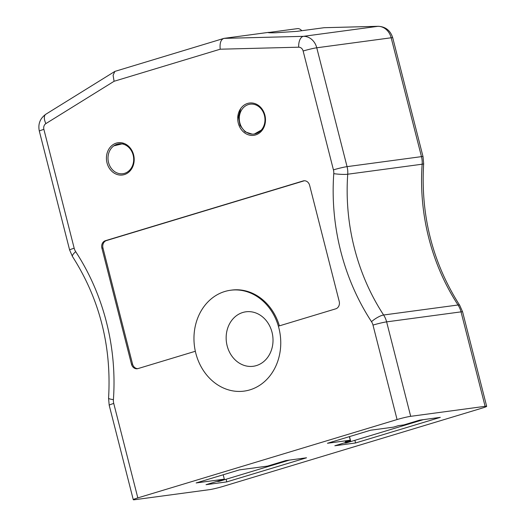 <?xml version="1.0" encoding="UTF-8"?>
<svg xmlns="http://www.w3.org/2000/svg" width="526" height="526" viewBox="0 0 526 526"><rect width="100%" height="100%" fill="white"/><g stroke="black" fill="none" stroke-linecap="round" stroke-linejoin="round"><path stroke-width="0.79" d="M485.11 406.322L461.032 311.865A20.356 17.299 -97.7 0 0 458.034 304.995L383.618 315.002A20.356 17.299 82.3 0 1 386.623 321.873L410.694 416.329L485.11 406.322A10.178 0.73 165.7 0 1 486.662 406.315A10.178 0.73 165.7 0 1 482.118 408.117L222.866 486.465A10.178 0.73 165.7 0 1 209.243 489.693L134.827 499.7A10.178 0.73 165.7 0 1 133.275 499.7L109.198 405.244A10.178 0.73 165.7 0 1 113.748 403.449L137.819 497.898A10.178 0.73 165.7 0 0 133.275 499.7M124.327 174.599A16.286 13.84 82.3 0 1 122.479 175A16.286 13.84 82.3 0 1 106.594 160.706A16.286 13.84 82.3 0 1 118.14 142.724A16.286 13.84 82.3 0 1 133.847 155.926A16.286 13.84 82.3 0 1 124.327 174.599M255.61 134.926A16.286 13.84 82.3 0 1 253.769 135.327A16.286 13.84 82.3 0 1 237.883 121.026A16.286 13.84 82.3 0 1 249.429 103.043A16.286 13.84 82.3 0 1 265.137 116.246A16.286 13.84 82.3 0 1 255.61 134.926M410.694 416.329A10.178 0.73 165.7 0 0 397.071 419.551L137.819 497.898M335.739 308.834A6.108 5.188 -97.7 0 0 339.217 301.424L309.63 185.343A6.108 5.188 -97.7 0 0 303.831 180.799A6.108 5.188 -97.7 0 0 303.14 180.951L105.378 240.717A6.108 5.188 -97.7 0 0 101.899 248.127L131.487 364.202A6.108 5.188 -97.7 0 0 137.286 368.746A6.108 5.188 -97.7 0 0 137.976 368.594L195.343 351.263A50.891 43.25 82.3 0 1 230.572 290.247A50.891 43.25 82.3 0 1 278.372 326.166L335.739 308.834M278.372 326.166A50.891 43.25 82.3 0 1 249.896 389.865A50.891 43.25 82.3 0 1 195.343 351.263M397.071 419.551L372.993 325.094A10.178 0.73 -14.3 0 1 386.623 321.873L461.032 311.865A10.178 0.73 -14.3 0 1 462.591 311.859L459.744 305.369A10.178 2.63 -33.2 0 0 458.034 304.995A198.466 168.675 82.3 0 1 422.148 164.211A20.356 17.299 -97.7 0 0 421.471 156.636L391.173 37.78A15.267 12.972 -97.7 0 0 377.865 26.326L324.167 27.7L297.058 31.35L275.749 32.763C270.042 32.888 267.596 32.763 268.411 32.395L223.971 38.372L303.449 36.333A15.267 12.972 82.3 0 1 316.757 47.787L347.055 166.643A20.356 17.299 82.3 0 1 347.732 174.218A198.466 168.675 -97.7 0 0 383.618 315.002A10.178 2.63 -33.2 0 0 371.494 321.662A208.644 177.321 82.3 0 1 333.767 173.659A10.178 8.653 -97.7 0 0 333.431 169.872L303.134 51.015A5.089 4.326 -97.7 0 0 298.696 47.195L220.21 49.207C219.612 43.06 220.861 39.443 223.971 38.372L114.885 71.398L113.09 75.251L114.089 81.28L45.88 123.603A5.089 4.326 -97.7 0 0 43.882 129.363L74.179 248.219A10.178 8.653 -97.7 0 0 75.678 251.652A208.644 177.321 82.3 0 1 113.406 399.661A10.178 8.653 -97.7 0 0 113.748 403.449M268.188 32.54L268.411 32.395A15.267 1.091 165.7 0 0 270.443 32.257L297.552 28.614A10.178 5.313 -106.8 0 1 301.799 30.712M224.319 479.16L206.034 484.683L226.765 481.895L306.533 457.791L285.802 460.579L267.524 466.102L239.356 469.889L196.145 482.947L224.319 479.16L223.195 474.774M419.584 420.149L403.797 424.923L398.484 425.633L393.494 427.138L370.639 430.215L327.435 443.273L350.29 440.196L345.299 441.708L350.618 440.992L334.832 445.765L355.563 442.977L440.315 417.361L419.584 420.149M354.886 440.321L355.563 442.977M349.501 436.606L350.618 440.992M349.382 436.639L350.29 440.196M226.088 479.245L226.765 481.895M324.167 27.7L378.168 26.3A10.178 5.339 -91.5 0 0 377.865 26.326L303.449 36.333A10.178 5.339 -91.5 0 0 298.696 47.195M256.353 365.596A27.477 23.354 82.3 0 1 253.243 366.274A27.477 23.354 82.3 0 1 226.436 342.15A27.477 23.354 82.3 0 1 245.918 311.806A27.477 23.354 82.3 0 1 271.732 331.202A27.477 23.354 82.3 0 1 256.353 365.596M230.572 290.247L231.637 290.102A50.891 43.25 82.3 0 1 279.385 325.864M304.37 180.76A6.108 5.188 -97.7 0 0 304.206 180.806L106.443 240.573A6.108 5.188 -97.7 0 0 102.958 247.983L132.545 364.058A6.108 5.188 -97.7 0 0 137.812 368.641M113.82 145.866A15.063 12.802 82.3 0 1 133.052 154.729A15.063 12.802 82.3 0 1 121.552 173.817A15.063 12.802 82.3 0 1 108.271 155.071A15.063 12.802 82.3 0 1 113.82 145.866L124.051 143.42M254.36 134.012L261.251 130.146A15.063 12.802 82.3 0 1 254.137 134.045A15.063 12.802 82.3 0 1 252.184 134.13L245.103 131.855L240.027 125.405L238.436 116.825L240.73 108.534M252.184 134.13A15.063 12.802 82.3 0 1 239.711 114.661A15.063 12.802 82.3 0 1 258.509 106.403A15.063 12.802 82.3 0 1 261.251 130.146M289.504 460.079L219.552 481.224A20.356 10.625 -106.8 0 1 216.942 481.389M423.285 419.649L346.68 442.8A20.356 10.625 -106.8 0 1 344.07 442.971M372.993 325.094A10.178 8.653 -97.7 0 0 371.494 321.662M220.21 49.207L114.089 81.28M333.431 169.872A10.178 0.73 -14.3 0 1 347.055 166.643L421.471 156.636A10.178 0.73 -14.3 0 1 423.022 156.636L392.725 37.78A10.178 0.73 -14.3 0 0 391.173 37.78L316.757 47.787A10.178 0.73 -14.3 0 0 303.134 51.015M459.744 305.369C432.589 262.77 420.563 215.529 423.654 163.658A10.178 1.276 4.1 0 1 422.148 164.211L347.732 174.218A10.178 1.276 4.1 0 1 333.767 173.659M45.88 123.603A10.178 5.01 -121.8 0 1 45.828 114.241L114.885 71.398M43.882 129.363A10.178 0.73 165.7 0 0 39.338 131.165C37.846 124.11 40.009 118.468 45.828 114.241M74.179 248.219A10.178 0.73 165.7 0 0 69.629 250.021L39.338 131.165M75.678 251.652A10.178 2.63 146.8 0 0 72.476 256.51C99.631 299.11 111.657 346.351 108.566 398.221L109.198 405.244M113.406 399.661A10.178 1.276 -175.9 0 1 108.566 398.221M270.443 32.257L270.581 32.803M132.545 364.058L131.487 364.202M102.958 247.983L101.899 248.127M106.443 240.573L105.378 240.717M304.206 180.806L303.14 180.951M69.629 250.021L72.476 256.51M486.662 406.315L462.591 311.859M423.654 163.658L423.022 156.636M392.725 37.78C390.41 30.482 385.551 26.655 378.168 26.3M254.137 134.045L254.564 133.985"/></g></svg>
